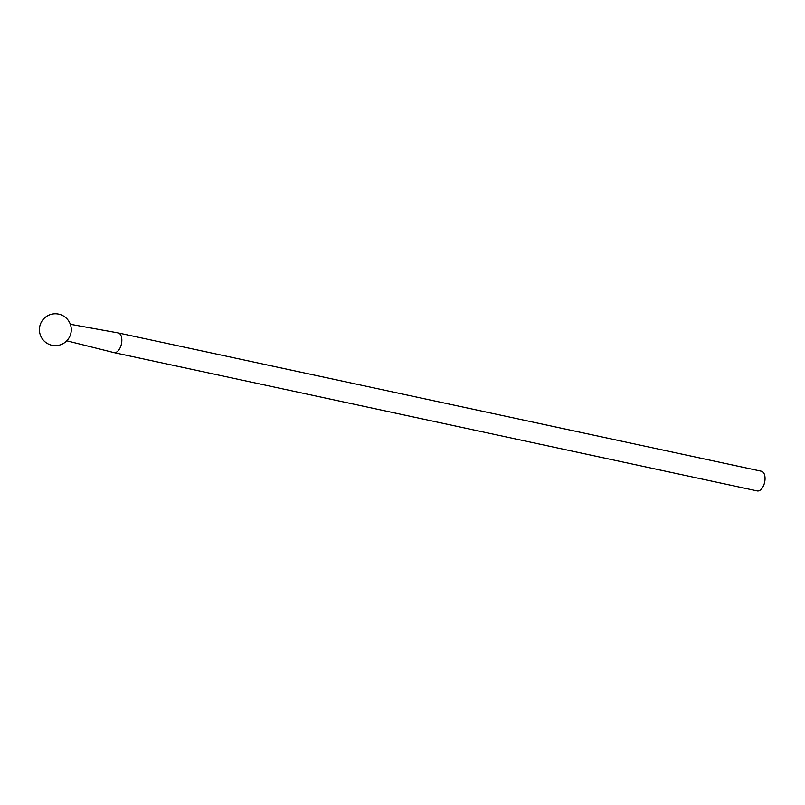 <?xml version="1.0" encoding="UTF-8"?>
<svg xmlns="http://www.w3.org/2000/svg" width="805" height="805" viewBox="0 0 805 805"><rect width="100%" height="100%" fill="white"/><g stroke="black" fill="none" stroke-linecap="round" stroke-linejoin="round"><path stroke-width="1.21" d="M70.317 324.274L118.144 332.918A10.062 5.444 102.1 0 1 118.244 332.938L761.45 471.237A10.062 5.444 102.1 0 1 764.257 483.735A10.062 5.444 102.1 0 1 757.223 490.909L114.018 352.61A10.062 5.444 102.1 0 1 113.918 352.59L66.765 340.807M118.244 332.938A10.062 5.444 102.1 0 1 121.052 345.436A10.062 5.444 102.1 0 1 114.018 352.61M43.389 319.183A15.929 15.929 0 0 0 52.204 345.325A15.929 15.929 0 0 0 70.438 324.616A15.929 15.929 0 0 0 43.389 319.183"/></g></svg>
